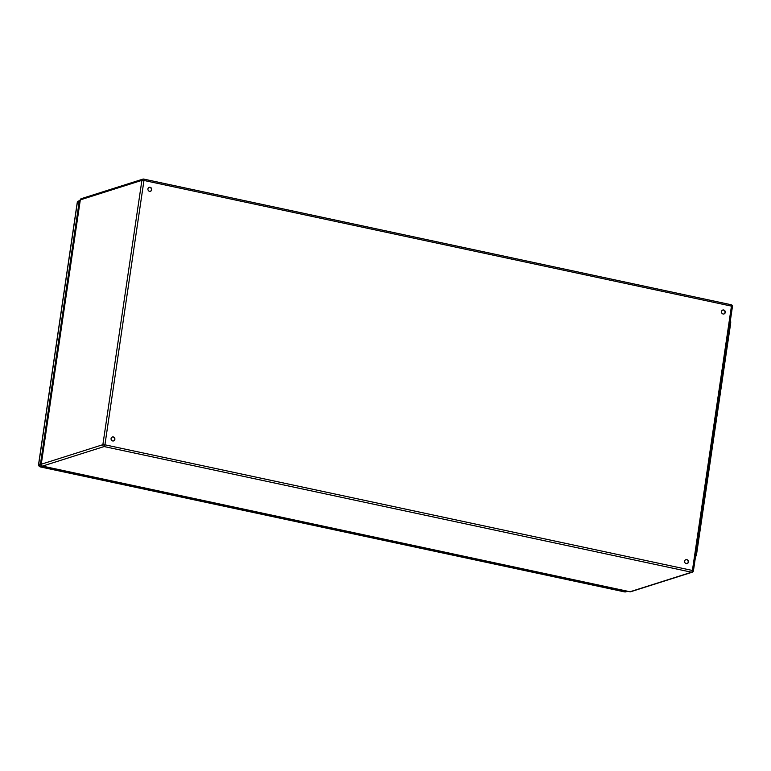 <?xml version="1.0" encoding="UTF-8"?>
<svg xmlns="http://www.w3.org/2000/svg" width="771" height="771" viewBox="0 0 771 771"><rect width="100%" height="100%" fill="white"/><g stroke="black" fill="none" stroke-linecap="round" stroke-linejoin="round"><path stroke-width="1.16" d="M686.238 563.64A2.062 1.908 -107.6 0 1 685.911 559.669A2.062 1.908 -107.6 0 1 688.349 561.057A2.062 1.908 -107.6 0 1 686.238 563.64M723.102 313.999A2.062 1.908 -107.6 0 1 722.774 310.029A2.062 1.908 -107.6 0 1 725.212 311.417A2.062 1.908 -107.6 0 1 723.102 313.999M149.535 191.314A2.062 1.908 -107.6 0 1 149.208 187.343A2.062 1.908 -107.6 0 1 151.656 188.731A2.062 1.908 -107.6 0 1 149.535 191.314M112.672 440.954A2.062 1.908 -107.6 0 1 112.344 436.984A2.062 1.908 -107.6 0 1 114.792 438.371A2.062 1.908 -107.6 0 1 112.672 440.954M687.038 563.63A2.062 1.908 72.4 0 0 685.795 559.707M723.902 313.99A2.062 1.908 72.4 0 0 722.658 310.077M150.335 191.304A2.062 1.908 72.4 0 0 149.092 187.392M113.472 440.945A2.062 1.908 72.4 0 0 112.229 437.022M730.378 320.601A3.662 1.234 102.1 0 1 730.629 323.55L696.666 553.578A3.662 1.234 102.1 0 1 695.471 556.99M627.575 591.28A2.062 1.908 -107.6 0 1 626.611 591.328L42.087 466.301A2.062 1.908 -107.6 0 1 40.477 463.891L79.153 201.992A2.062 1.908 -107.6 0 1 80.107 200.576L78.603 201.009A2.062 1.908 -107.6 0 0 77.331 202.571L79.153 201.992M41.142 464.605A1.378 1.272 -107.6 0 1 41.114 464.026L79.789 202.127A1.378 1.272 -107.6 0 1 79.943 201.665M143.811 179.132L731.091 304.747A1.6 0.54 -77.9 0 1 731.197 304.747L143.714 179.084A1.6 0.54 102.1 0 1 143.965 180.462L104.923 444.809L692.406 570.473L731.448 306.126L143.965 180.462L141.903 180.337L80.309 199.882L41.268 464.229L102.871 444.684L141.903 180.337A1.6 1.484 72.4 0 1 143.608 179.094A1.6 0.54 102.1 0 1 143.714 179.084A1.6 1.6 0 0 0 142.895 179.123L81.292 198.667A1.6 1.6 0 0 0 80.194 199.959L80.309 199.882A1.6 1.484 -107.6 0 1 81.292 198.667M41.248 464.421L41.268 464.229A1.6 1.484 -107.6 0 0 42.511 466.098A1.6 0.54 102.1 0 1 42.415 466.108L629.897 591.771A1.6 1.6 0 0 0 630.717 591.733A1.6 1.484 -107.6 0 1 629.994 591.762L691.597 572.217L104.114 446.554L42.511 466.098L629.994 591.762A1.6 0.54 102.1 0 1 629.897 591.771A1.6 0.54 102.1 0 1 629.801 591.723M80.28 200.075L41.162 464.306A1.6 1.6 0 0 0 42.415 466.108A1.6 0.54 102.1 0 1 42.299 466.041M732.344 306.627L732.45 306.55A1.6 1.6 0 0 0 731.197 304.747A1.6 0.54 -77.9 0 1 731.448 306.126L732.45 306.55L693.418 570.897L692.406 570.473A1.6 0.54 102.1 0 1 691.597 572.217A1.6 1.484 72.4 0 0 692.31 572.188A1.6 1.6 0 0 0 693.418 570.897L693.302 570.974M104.114 446.554A1.6 0.54 -77.9 0 0 104.923 444.809L102.871 444.684A1.6 1.484 72.4 0 0 104.114 446.554M730.629 323.55L729.964 323.406M696.666 553.578L695.991 553.433M627.536 591.29L625.715 591.868A2.062 1.908 -107.6 0 1 624.789 591.906L40.265 466.879L42.087 466.301M38.637 464.662L38.656 464.47A2.062 1.908 -107.6 0 0 40.265 466.879A1.6 0.54 102.1 0 1 40.159 466.889L624.683 591.916A1.6 0.54 102.1 0 0 624.789 591.906L626.611 591.328M77.302 202.763L38.656 464.47L40.477 463.891M625.715 591.868L624.683 591.916A1.6 0.54 102.1 0 1 624.597 591.868M78.603 201.009L77.225 202.657L38.55 464.547L40.159 466.889A1.6 0.54 102.1 0 1 40.044 466.821M630.717 591.733L692.31 572.188"/></g></svg>
